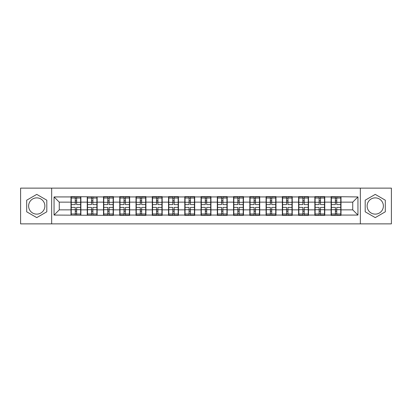 <?xml version="1.0" encoding="UTF-8"?>
<svg xmlns="http://www.w3.org/2000/svg" width="412" height="412" viewBox="0 0 412 412"><rect width="100%" height="100%" fill="white"/><g stroke="black" fill="none" stroke-linecap="round" stroke-linejoin="round"><path stroke-width="0.62" d="M375.244 197.873A8.127 8.127 0 0 0 367.118 206A8.127 8.127 0 0 0 375.244 214.127A8.127 8.127 0 0 0 383.376 206A8.127 8.127 0 0 0 375.244 197.873M36.756 214.127A8.127 8.127 0 0 1 28.624 206A8.127 8.127 0 0 1 36.756 197.873A8.127 8.127 0 0 1 44.882 206A8.127 8.127 0 0 1 36.756 214.127M360.346 223.87L391.4 223.87L391.4 188.13L360.346 188.13L360.346 223.87L51.654 223.87L51.654 188.13L20.6 188.13L20.6 223.87L51.654 223.87M341.012 205.217L340.75 205.217M331.372 205.217L331.109 205.217M331.109 206.783L331.372 206.783M340.75 206.783L341.012 206.783M324.754 205.217L324.491 205.217M315.113 205.217L314.856 205.217M314.856 206.783L315.113 206.783M324.491 206.783L324.754 206.783M308.495 205.217L308.238 205.217M298.854 205.217L298.597 205.217M298.597 206.783L298.854 206.783M308.238 206.783L308.495 206.783M292.237 205.217L291.979 205.217M282.601 205.217L282.338 205.217M282.338 206.783L282.601 206.783M291.979 206.783L292.237 206.783M275.983 205.217L275.721 205.217M266.343 205.217L266.08 205.217M266.08 206.783L266.343 206.783M275.721 206.783L275.983 206.783M259.725 205.217L259.462 205.217M250.084 205.217L249.821 205.217M249.821 206.783L250.084 206.783M259.462 206.783L259.725 206.783M243.466 205.217L243.204 205.217M233.825 205.217L233.563 205.217M233.563 206.783L233.825 206.783M243.204 206.783L243.466 206.783M227.208 205.217L226.945 205.217M217.567 205.217L217.309 205.217M217.309 206.783L217.567 206.783M226.945 206.783L227.208 206.783M210.949 205.217L210.692 205.217M201.308 205.217L201.051 205.217M201.051 206.783L201.308 206.783M210.692 206.783L210.949 206.783M194.691 205.217L194.433 205.217M185.055 205.217L184.792 205.217M184.792 206.783L185.055 206.783M194.433 206.783L194.691 206.783M178.437 205.217L178.175 205.217M168.796 205.217L168.534 205.217M168.534 206.783L168.796 206.783M178.175 206.783L178.437 206.783M162.179 205.217L161.916 205.217M152.538 205.217L152.275 205.217M152.275 206.783L152.538 206.783M161.916 206.783L162.179 206.783M145.92 205.217L145.657 205.217M136.279 205.217L136.017 205.217M136.017 206.783L136.279 206.783M145.657 206.783L145.92 206.783M129.662 205.217L129.399 205.217M120.021 205.217L119.763 205.217M119.763 206.783L120.021 206.783M129.399 206.783L129.662 206.783M113.403 205.217L113.145 205.217M103.762 205.217L103.505 205.217M103.505 206.783L103.762 206.783M113.145 206.783L113.403 206.783M97.144 205.217L96.887 205.217M87.509 205.217L87.246 205.217M87.246 206.783L87.509 206.783M96.887 206.783L97.144 206.783M360.346 188.13L51.654 188.13M352.734 209.857L352.734 202.143L341.012 202.143L341.012 209.857L352.734 209.857L357.946 215.069L357.946 196.931L331.109 196.622L331.109 202.143L324.754 202.143L324.754 209.857L331.109 209.857L331.109 202.143M357.946 215.069L341.012 215.069L341.012 215.378L331.109 215.378L331.109 215.069L324.754 215.069L324.754 215.378L314.856 215.378L314.856 215.069L308.495 215.069L308.495 215.378L298.597 215.378L298.597 215.069L292.237 215.069L292.237 215.378L282.338 215.378L282.338 215.069L275.983 215.069L275.983 215.378L266.08 215.378L266.08 215.069L259.725 215.069L259.725 215.378L249.821 215.378L249.821 215.069L243.466 215.069L243.466 215.378L233.563 215.378L233.563 215.069L227.208 215.069L227.208 215.378L217.309 215.378L217.309 215.069L210.949 215.069L210.949 215.378L201.051 215.378L201.051 215.069L194.691 215.069L194.691 215.378L184.792 215.378L184.792 215.069L178.437 215.069L178.437 215.378L168.534 215.378L168.534 215.069L162.179 215.069L162.179 215.378L152.275 215.378L152.275 215.069L145.92 215.069L145.92 215.378L136.017 215.378L136.017 215.069L129.662 215.069L129.662 215.378L119.763 215.378L119.763 215.069L113.403 215.069L113.403 215.378L54.054 215.069L54.054 196.931L70.988 196.931L70.988 202.143L59.266 202.143L59.266 209.857L70.988 209.857L70.988 202.143M331.109 196.931L324.754 196.931L324.754 196.622L314.856 196.622L314.856 196.931L308.495 196.931L308.495 196.622L298.597 196.622L298.597 196.931L292.237 196.931L292.237 196.622L282.338 196.622L282.338 196.931L275.983 196.931L275.983 196.622L266.08 196.622L266.08 196.931L259.725 196.931L259.725 196.622L249.821 196.622L249.821 196.931L243.466 196.931L243.466 196.622L233.563 196.622L233.563 196.931L227.208 196.931L227.208 196.622L217.309 196.622L217.309 196.931L210.949 196.931L210.949 196.622L201.051 196.622L201.051 196.931L194.691 196.931L194.691 196.622L184.792 196.622L184.792 196.931L178.437 196.931L178.437 196.622L168.534 196.622L168.534 196.931L162.179 196.931L162.179 196.622L152.275 196.622L152.275 196.931L145.92 196.931L145.92 196.622L136.017 196.622L136.017 196.931L129.662 196.931L129.662 196.622L119.763 196.622L119.763 196.931L113.403 196.931L113.403 196.622L103.505 196.622L103.505 196.931L70.988 196.622L70.988 196.931M331.109 209.857L331.109 215.069M324.754 209.857L324.754 215.069M324.754 196.931L324.754 202.143M308.495 209.857L314.856 209.857L314.856 202.143L308.495 202.143L308.495 215.069M314.856 209.857L314.856 215.069M314.856 196.931L314.856 202.143M308.495 196.931L308.495 202.143M292.237 209.857L298.597 209.857L298.597 202.143L292.237 202.143L292.237 215.069M298.597 209.857L298.597 215.069M298.597 196.931L298.597 202.143M292.237 196.931L292.237 202.143M275.983 209.857L282.338 209.857L282.338 202.143L275.983 202.143L275.983 215.069M282.338 209.857L282.338 215.069M282.338 196.931L282.338 202.143M275.983 196.931L275.983 202.143M259.725 209.857L266.08 209.857L266.08 202.143L259.725 202.143L259.725 215.069M266.08 209.857L266.08 215.069M266.08 196.931L266.08 202.143M259.725 196.931L259.725 202.143M243.466 209.857L249.821 209.857L249.821 202.143L243.466 202.143L243.466 215.069M249.821 209.857L249.821 215.069M249.821 196.931L249.821 202.143M243.466 196.931L243.466 202.143M227.208 209.857L233.563 209.857L233.563 202.143L227.208 202.143L227.208 215.069M233.563 209.857L233.563 215.069M233.563 196.931L233.563 202.143M227.208 196.931L227.208 202.143M210.949 209.857L217.309 209.857L217.309 202.143L210.949 202.143L210.949 215.069M217.309 209.857L217.309 215.069M217.309 196.931L217.309 202.143M210.949 196.931L210.949 202.143M194.691 209.857L201.051 209.857L201.051 202.143L194.691 202.143L194.691 215.069M201.051 209.857L201.051 215.069M201.051 196.931L201.051 202.143M194.691 196.931L194.691 202.143M178.437 209.857L184.792 209.857L184.792 202.143L178.437 202.143L178.437 215.069M184.792 209.857L184.792 215.069M184.792 196.931L184.792 202.143M178.437 196.931L178.437 202.143M162.179 209.857L168.534 209.857L168.534 202.143L162.179 202.143L162.179 215.069M168.534 209.857L168.534 215.069M168.534 196.931L168.534 202.143M162.179 196.931L162.179 202.143M145.92 209.857L152.275 209.857L152.275 202.143L145.92 202.143L145.92 215.069M152.275 209.857L152.275 215.069M152.275 196.931L152.275 202.143M145.92 196.931L145.92 202.143M129.662 209.857L136.017 209.857L136.017 202.143L129.662 202.143L129.662 215.069M136.017 209.857L136.017 215.069M136.017 196.931L136.017 202.143M129.662 196.931L129.662 202.143M113.403 209.857L119.763 209.857L119.763 202.143L113.403 202.143L113.403 215.069M119.763 209.857L119.763 215.069M119.763 196.931L119.763 202.143M113.403 196.931L113.403 202.143M97.144 209.857L103.505 209.857L103.505 202.143L97.144 202.143L97.144 215.069M103.505 209.857L103.505 215.069M103.505 196.931L103.505 202.143M97.144 196.931L97.144 202.143M80.891 209.857L87.246 209.857L87.246 202.143L80.891 202.143L80.891 215.069M87.246 209.857L87.246 215.069M87.246 196.931L87.246 202.143M80.891 196.931L80.891 202.143M80.891 205.217L80.628 205.217M71.25 205.217L70.988 205.217M70.988 206.783L71.25 206.783M80.628 206.783L80.891 206.783M70.988 209.857L70.988 215.069M59.266 209.857L54.054 215.069M54.054 196.931L59.266 202.143M341.012 209.857L341.012 215.069M341.012 196.931L341.012 202.143M357.946 196.931L352.734 202.143M36.756 194.387L26.698 200.196L26.698 211.804L36.756 217.613L46.808 211.804L46.808 200.196L36.756 194.387M365.192 211.804L375.244 217.613L385.302 211.804L385.302 200.196L375.244 194.387L365.192 200.196L365.192 211.804M71.25 202.307L75.262 202.307L75.262 196.879L71.25 196.879L71.25 207.406L75.262 207.406L75.262 209.693L76.617 209.682L76.617 207.406L80.628 207.406L80.628 196.879L76.617 196.879L76.617 198.028L80.628 198.028M75.262 200.798L76.617 200.798M76.617 198.182L75.262 198.182M71.25 204.594L75.262 204.594L75.262 202.307L76.617 202.318L76.617 204.594L80.628 204.594M71.25 198.028L75.262 198.028M75.262 213.818L76.617 213.818M75.262 211.202L76.617 211.202M71.25 215.121L75.262 215.121L75.262 213.972L71.25 213.972L71.25 215.121M71.25 207.406L71.25 209.693L75.262 209.693L75.262 213.972M71.25 209.693L71.25 213.972M80.628 207.406L80.628 215.121L76.617 215.121L76.617 213.972L80.628 213.972M80.628 209.693L76.617 209.693L76.617 213.972M80.628 202.307L76.617 202.307L76.617 198.028M87.509 202.307L91.521 202.307L91.521 196.879L87.509 196.879L87.509 207.406L91.521 207.406L91.521 209.693L92.875 209.682L92.875 207.406L96.887 207.406L96.887 196.879L92.875 196.879L92.875 198.028L96.887 198.028M91.521 200.798L92.875 200.798M92.875 198.182L91.521 198.182M87.509 204.594L91.521 204.594L91.521 202.307L92.875 202.318L92.875 204.594L96.887 204.594M87.509 198.028L91.521 198.028M91.521 213.818L92.875 213.818M91.521 211.202L92.875 211.202M87.509 215.121L91.521 215.121L91.521 213.972L87.509 213.972L87.509 215.121M87.509 207.406L87.509 209.693L91.521 209.693L91.521 213.972M87.509 209.693L87.509 213.972M96.887 207.406L96.887 215.121L92.875 215.121L92.875 213.972L96.887 213.972M96.887 209.693L92.875 209.693L92.875 213.972M96.887 202.307L92.875 202.307L92.875 198.028M103.762 202.307L107.774 202.307L107.774 196.879L103.762 196.879L103.762 207.406L107.774 207.406L107.774 209.693L109.134 209.682L109.134 207.406L113.145 207.406L113.145 196.879L109.134 196.879L109.134 198.028L113.145 198.028M107.774 200.798L109.134 200.798M109.134 198.182L107.774 198.182M103.762 204.594L107.774 204.594L107.774 202.307L109.134 202.318L109.134 204.594L113.145 204.594M103.762 198.028L107.774 198.028M107.774 213.818L109.134 213.818M107.774 211.202L109.134 211.202M103.762 215.121L107.774 215.121L107.774 213.972L103.762 213.972L103.762 215.121M103.762 207.406L103.762 209.693L107.774 209.693L107.774 213.972M103.762 209.693L103.762 213.972M113.145 207.406L113.145 215.121L109.134 215.121L109.134 213.972L113.145 213.972M113.145 209.693L109.134 209.693L109.134 213.972M113.145 202.307L109.134 202.307L109.134 198.028M120.021 202.307L124.033 202.307L124.033 196.879L120.021 196.879L120.021 207.406L124.033 207.406L124.033 209.693L125.387 209.682L125.387 207.406L129.399 207.406L129.399 196.879L125.387 196.879L125.387 198.028L129.399 198.028M124.033 200.798L125.387 200.798M125.387 198.182L124.033 198.182M120.021 204.594L124.033 204.594L124.033 202.307L125.387 202.318L125.387 204.594L129.399 204.594M120.021 198.028L124.033 198.028M124.033 213.818L125.387 213.818M124.033 211.202L125.387 211.202M120.021 215.121L124.033 215.121L124.033 213.972L120.021 213.972L120.021 215.121M120.021 207.406L120.021 209.693L124.033 209.693L124.033 213.972M120.021 209.693L120.021 213.972M129.399 207.406L129.399 215.121L125.387 215.121L125.387 213.972L129.399 213.972M129.399 209.693L125.387 209.693L125.387 213.972M129.399 202.307L125.387 202.307L125.387 198.028M136.279 202.307L140.291 202.307L140.291 196.879L136.279 196.879L136.279 207.406L140.291 207.406L140.291 209.693L141.646 209.682L141.646 207.406L145.657 207.406L145.657 196.879L141.646 196.879L141.646 198.028L145.657 198.028M140.291 200.798L141.646 200.798M141.646 198.182L140.291 198.182M136.279 204.594L140.291 204.594L140.291 202.307L141.646 202.318L141.646 204.594L145.657 204.594M136.279 198.028L140.291 198.028M140.291 213.818L141.646 213.818M140.291 211.202L141.646 211.202M136.279 215.121L140.291 215.121L140.291 213.972L136.279 213.972L136.279 215.121M136.279 207.406L136.279 209.693L140.291 209.693L140.291 213.972M136.279 209.693L136.279 213.972M145.657 207.406L145.657 215.121L141.646 215.121L141.646 213.972L145.657 213.972M145.657 209.693L141.646 209.693L141.646 213.972M145.657 202.307L141.646 202.307L141.646 198.028M152.538 202.307L156.55 202.307L156.55 196.879L152.538 196.879L152.538 207.406L156.55 207.406L156.55 209.693L157.904 209.682L157.904 207.406L161.916 207.406L161.916 196.879L157.904 196.879L157.904 198.028L161.916 198.028M156.55 200.798L157.904 200.798M157.904 198.182L156.55 198.182M152.538 204.594L156.55 204.594L156.55 202.307L157.904 202.318L157.904 204.594L161.916 204.594M152.538 198.028L156.55 198.028M156.55 213.818L157.904 213.818M156.55 211.202L157.904 211.202M152.538 215.121L156.55 215.121L156.55 213.972L152.538 213.972L152.538 215.121M152.538 207.406L152.538 209.693L156.55 209.693L156.55 213.972M152.538 209.693L152.538 213.972M161.916 207.406L161.916 215.121L157.904 215.121L157.904 213.972L161.916 213.972M161.916 209.693L157.904 209.693L157.904 213.972M161.916 202.307L157.904 202.307L157.904 198.028M168.796 202.307L172.808 202.307L172.808 196.879L168.796 196.879L168.796 207.406L172.808 207.406L172.808 209.693L174.163 209.682L174.163 207.406L178.175 207.406L178.175 196.879L174.163 196.879L174.163 198.028L178.175 198.028M172.808 200.798L174.163 200.798M174.163 198.182L172.808 198.182M168.796 204.594L172.808 204.594L172.808 202.307L174.163 202.318L174.163 204.594L178.175 204.594M168.796 198.028L172.808 198.028M172.808 213.818L174.163 213.818M172.808 211.202L174.163 211.202M168.796 215.121L172.808 215.121L172.808 213.972L168.796 213.972L168.796 215.121M168.796 207.406L168.796 209.693L172.808 209.693L172.808 213.972M168.796 209.693L168.796 213.972M178.175 207.406L178.175 215.121L174.163 215.121L174.163 213.972L178.175 213.972M178.175 209.693L174.163 209.693L174.163 213.972M178.175 202.307L174.163 202.307L174.163 198.028M185.055 202.307L189.067 202.307L189.067 196.879L185.055 196.879L185.055 207.406L189.067 207.406L189.067 209.693L190.421 209.682L190.421 207.406L194.433 207.406L194.433 196.879L190.421 196.879L190.421 198.028L194.433 198.028M189.067 200.798L190.421 200.798M190.421 198.182L189.067 198.182M185.055 204.594L189.067 204.594L189.067 202.307L190.421 202.318L190.421 204.594L194.433 204.594M185.055 198.028L189.067 198.028M189.067 213.818L190.421 213.818M189.067 211.202L190.421 211.202M185.055 215.121L189.067 215.121L189.067 213.972L185.055 213.972L185.055 215.121M185.055 207.406L185.055 209.693L189.067 209.693L189.067 213.972M185.055 209.693L185.055 213.972M194.433 207.406L194.433 215.121L190.421 215.121L190.421 213.972L194.433 213.972M194.433 209.693L190.421 209.693L190.421 213.972M194.433 202.307L190.421 202.307L190.421 198.028M201.308 202.307L205.32 202.307L205.32 196.879L201.308 196.879L201.308 207.406L205.32 207.406L205.32 209.693L206.68 209.682L206.68 207.406L210.692 207.406L210.692 196.879L206.68 196.879L206.68 198.028L210.692 198.028M205.32 200.798L206.68 200.798M206.68 198.182L205.32 198.182M201.308 204.594L205.32 204.594L205.32 202.307L206.68 202.318L206.68 204.594L210.692 204.594M201.308 198.028L205.32 198.028M205.32 213.818L206.68 213.818M205.32 211.202L206.68 211.202M201.308 215.121L205.32 215.121L205.32 213.972L201.308 213.972L201.308 215.121M201.308 207.406L201.308 209.693L205.32 209.693L205.32 213.972M201.308 209.693L201.308 213.972M210.692 207.406L210.692 215.121L206.68 215.121L206.68 213.972L210.692 213.972M210.692 209.693L206.68 209.693L206.68 213.972M210.692 202.307L206.68 202.307L206.68 198.028M217.567 202.307L221.579 202.307L221.579 196.879L217.567 196.879L217.567 207.406L221.579 207.406L221.579 209.693L222.933 209.682L222.933 207.406L226.945 207.406L226.945 196.879L222.933 196.879L222.933 198.028L226.945 198.028M221.579 200.798L222.933 200.798M222.933 198.182L221.579 198.182M217.567 204.594L221.579 204.594L221.579 202.307L222.933 202.318L222.933 204.594L226.945 204.594M217.567 198.028L221.579 198.028M221.579 213.818L222.933 213.818M221.579 211.202L222.933 211.202M217.567 215.121L221.579 215.121L221.579 213.972L217.567 213.972L217.567 215.121M217.567 207.406L217.567 209.693L221.579 209.693L221.579 213.972M217.567 209.693L217.567 213.972M226.945 207.406L226.945 215.121L222.933 215.121L222.933 213.972L226.945 213.972M226.945 209.693L222.933 209.693L222.933 213.972M226.945 202.307L222.933 202.307L222.933 198.028M233.825 202.307L237.837 202.307L237.837 196.879L233.825 196.879L233.825 207.406L237.837 207.406L237.837 209.693L239.192 209.682L239.192 207.406L243.204 207.406L243.204 196.879L239.192 196.879L239.192 198.028L243.204 198.028M237.837 200.798L239.192 200.798M239.192 198.182L237.837 198.182M233.825 204.594L237.837 204.594L237.837 202.307L239.192 202.318L239.192 204.594L243.204 204.594M233.825 198.028L237.837 198.028M237.837 213.818L239.192 213.818M237.837 211.202L239.192 211.202M233.825 215.121L237.837 215.121L237.837 213.972L233.825 213.972L233.825 215.121M233.825 207.406L233.825 209.693L237.837 209.693L237.837 213.972M233.825 209.693L233.825 213.972M243.204 207.406L243.204 215.121L239.192 215.121L239.192 213.972L243.204 213.972M243.204 209.693L239.192 209.693L239.192 213.972M243.204 202.307L239.192 202.307L239.192 198.028M250.084 202.307L254.096 202.307L254.096 196.879L250.084 196.879L250.084 207.406L254.096 207.406L254.096 209.693L255.45 209.682L255.45 207.406L259.462 207.406L259.462 196.879L255.45 196.879L255.45 198.028L259.462 198.028M254.096 200.798L255.45 200.798M255.45 198.182L254.096 198.182M250.084 204.594L254.096 204.594L254.096 202.307L255.45 202.318L255.45 204.594L259.462 204.594M250.084 198.028L254.096 198.028M254.096 213.818L255.45 213.818M254.096 211.202L255.45 211.202M250.084 215.121L254.096 215.121L254.096 213.972L250.084 213.972L250.084 215.121M250.084 207.406L250.084 209.693L254.096 209.693L254.096 213.972M250.084 209.693L250.084 213.972M259.462 207.406L259.462 215.121L255.45 215.121L255.45 213.972L259.462 213.972M259.462 209.693L255.45 209.693L255.45 213.972M259.462 202.307L255.45 202.307L255.45 198.028M266.343 202.307L270.354 202.307L270.354 196.879L266.343 196.879L266.343 207.406L270.354 207.406L270.354 209.693L271.709 209.682L271.709 207.406L275.721 207.406L275.721 196.879L271.709 196.879L271.709 198.028L275.721 198.028M270.354 200.798L271.709 200.798M271.709 198.182L270.354 198.182M266.343 204.594L270.354 204.594L270.354 202.307L271.709 202.318L271.709 204.594L275.721 204.594M266.343 198.028L270.354 198.028M270.354 213.818L271.709 213.818M270.354 211.202L271.709 211.202M266.343 215.121L270.354 215.121L270.354 213.972L266.343 213.972L266.343 215.121M266.343 207.406L266.343 209.693L270.354 209.693L270.354 213.972M266.343 209.693L266.343 213.972M275.721 207.406L275.721 215.121L271.709 215.121L271.709 213.972L275.721 213.972M275.721 209.693L271.709 209.693L271.709 213.972M275.721 202.307L271.709 202.307L271.709 198.028M282.601 202.307L286.613 202.307L286.613 196.879L282.601 196.879L282.601 207.406L286.613 207.406L286.613 209.693L287.967 209.682L287.967 207.406L291.979 207.406L291.979 196.879L287.967 196.879L287.967 198.028L291.979 198.028M286.613 200.798L287.967 200.798M287.967 198.182L286.613 198.182M282.601 204.594L286.613 204.594L286.613 202.307L287.967 202.318L287.967 204.594L291.979 204.594M282.601 198.028L286.613 198.028M286.613 213.818L287.967 213.818M286.613 211.202L287.967 211.202M282.601 215.121L286.613 215.121L286.613 213.972L282.601 213.972L282.601 215.121M282.601 207.406L282.601 209.693L286.613 209.693L286.613 213.972M282.601 209.693L282.601 213.972M291.979 207.406L291.979 215.121L287.967 215.121L287.967 213.972L291.979 213.972M291.979 209.693L287.967 209.693L287.967 213.972M291.979 202.307L287.967 202.307L287.967 198.028M298.854 202.307L302.866 202.307L302.866 196.879L298.854 196.879L298.854 207.406L302.866 207.406L302.866 209.693L304.226 209.682L304.226 207.406L308.238 207.406L308.238 196.879L304.226 196.879L304.226 198.028L308.238 198.028M302.866 200.798L304.226 200.798M304.226 198.182L302.866 198.182M298.854 204.594L302.866 204.594L302.866 202.307L304.226 202.318L304.226 204.594L308.238 204.594M298.854 198.028L302.866 198.028M302.866 213.818L304.226 213.818M302.866 211.202L304.226 211.202M298.854 215.121L302.866 215.121L302.866 213.972L298.854 213.972L298.854 215.121M298.854 207.406L298.854 209.693L302.866 209.693L302.866 213.972M298.854 209.693L298.854 213.972M308.238 207.406L308.238 215.121L304.226 215.121L304.226 213.972L308.238 213.972M308.238 209.693L304.226 209.693L304.226 213.972M308.238 202.307L304.226 202.307L304.226 198.028M315.113 202.307L319.125 202.307L319.125 196.879L315.113 196.879L315.113 207.406L319.125 207.406L319.125 209.693L320.479 209.682L320.479 207.406L324.491 207.406L324.491 196.879L320.479 196.879L320.479 198.028L324.491 198.028M319.125 200.798L320.479 200.798M320.479 198.182L319.125 198.182M315.113 204.594L319.125 204.594L319.125 202.307L320.479 202.318L320.479 204.594L324.491 204.594M315.113 198.028L319.125 198.028M319.125 213.818L320.479 213.818M319.125 211.202L320.479 211.202M315.113 215.121L319.125 215.121L319.125 213.972L315.113 213.972L315.113 215.121M315.113 207.406L315.113 209.693L319.125 209.693L319.125 213.972M315.113 209.693L315.113 213.972M324.491 207.406L324.491 215.121L320.479 215.121L320.479 213.972L324.491 213.972M324.491 209.693L320.479 209.693L320.479 213.972M324.491 202.307L320.479 202.307L320.479 198.028M331.372 202.307L335.383 202.307L335.383 196.879L331.372 196.879L331.372 207.406L335.383 207.406L335.383 209.693L336.738 209.682L336.738 207.406L340.75 207.406L340.75 196.879L336.738 196.879L336.738 198.028L340.75 198.028M335.383 200.798L336.738 200.798M336.738 198.182L335.383 198.182M331.372 204.594L335.383 204.594L335.383 202.307L336.738 202.318L336.738 204.594L340.75 204.594M331.372 198.028L335.383 198.028M335.383 213.818L336.738 213.818M335.383 211.202L336.738 211.202M331.372 215.121L335.383 215.121L335.383 213.972L331.372 213.972L331.372 215.121M331.372 207.406L331.372 209.693L335.383 209.693L335.383 213.972M331.372 209.693L331.372 213.972M340.75 207.406L340.75 215.121L336.738 215.121L336.738 213.972L340.75 213.972M340.75 209.693L336.738 209.693L336.738 213.972M340.75 202.307L336.738 202.307L336.738 198.028"/></g></svg>
